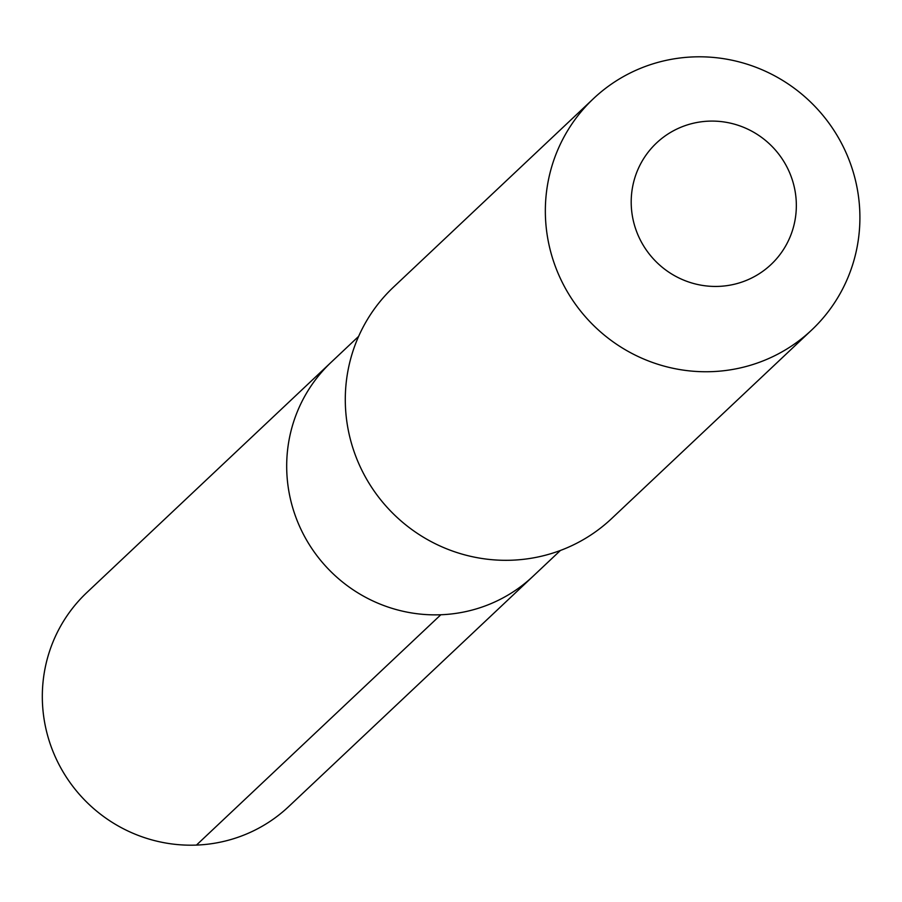 <?xml version="1.0" encoding="UTF-8"?>
<svg xmlns="http://www.w3.org/2000/svg" width="902" height="902" viewBox="0 0 902 902"><rect width="100%" height="100%" fill="white"/><g stroke="black" fill="none" stroke-linecap="round" stroke-linejoin="round"><path stroke-width="1.35" d="M358.624 336.378L331.282 362.153A147.094 144.038 46.7 0 0 298.912 524.84A147.094 144.038 46.7 0 0 440.819 614.758A147.094 144.038 -133.3 0 0 533.071 576.231A147.094 144.038 -133.3 0 1 440.819 614.758A147.094 144.038 46.7 0 1 298.912 524.84A147.094 144.038 46.7 0 1 331.282 362.153L86.908 592.49A147.094 144.038 46.7 0 0 54.548 755.177A147.094 144.038 46.7 0 0 196.456 845.084L440.819 614.758M611.646 518.56A159.023 155.719 -133.3 0 1 511.919 560.198A159.023 155.719 46.7 0 1 358.511 462.997A159.023 155.719 46.7 0 1 393.498 287.118L593.55 98.555A159.023 155.719 46.7 0 0 558.563 274.433A159.023 155.719 46.7 0 0 711.971 371.635A159.023 155.719 -133.3 0 0 811.699 329.997L611.646 518.56M811.699 329.997A159.023 155.719 -133.3 0 0 846.685 154.118A159.023 155.719 -133.3 0 0 693.277 56.916A159.023 155.719 46.7 0 0 593.55 98.555M708.859 121.15A83.491 81.755 -133.3 0 1 796.195 200.582A83.491 81.755 -133.3 0 1 718.68 286.385A83.491 81.755 46.7 0 1 631.344 206.953A83.491 81.755 46.7 0 1 708.859 121.15M560.413 550.468L288.696 806.568A147.094 144.038 -133.3 0 1 196.456 845.084"/></g></svg>
